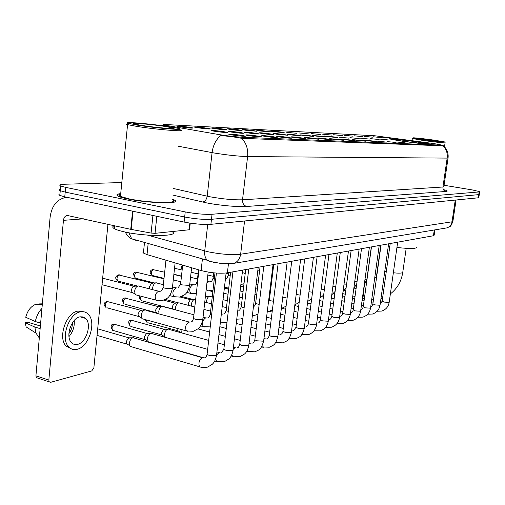 <?xml version="1.0" encoding="UTF-8"?>
<svg xmlns="http://www.w3.org/2000/svg" width="505" height="505" viewBox="0 0 505 505"><rect width="100%" height="100%" fill="white"/><g stroke="black" fill="none" stroke-linecap="round" stroke-linejoin="round"><path stroke-width="0.76" d="M418.235 141.873C404.36 139.847 387.133 138.073 389.721 138.963L402.062 141.147C416.139 143.212 433.568 144.992 430.992 144.121L418.235 141.873M373.264 136.779L381.54 137.638L373.264 136.779M363.935 136.299L372.419 137.171L363.935 136.299M354.232 135.801L362.931 136.691L354.232 135.801M344.132 135.283L353.058 136.186L344.132 135.283M333.609 134.74L342.781 135.662L333.609 134.74M322.638 134.178L332.063 135.119L322.638 134.178M311.187 133.585L320.877 134.545L311.187 133.585M299.231 132.973L309.199 133.951L299.231 132.973M286.726 132.329L296.99 133.326L286.726 132.329M273.634 131.66L270.465 131.085C270.396 130.763 273.843 131.073 280.799 132.026L284.214 132.676L273.634 131.66M259.917 130.953L256.78 130.385C256.666 130.037 260.214 130.353 267.429 131.338L270.838 131.988L259.917 130.953M245.531 130.214L242.432 129.646C242.274 129.274 245.929 129.596 253.409 130.618L256.805 131.268L245.531 130.214M230.425 129.438L227.37 128.876C227.155 128.472 230.93 128.8 238.701 129.861L242.078 130.517C241.415 130.776 237.533 130.416 230.425 129.438M214.537 128.617L211.538 128.068C211.26 127.632 215.162 127.967 223.242 129.065L226.6 129.722C225.937 130.006 221.916 129.64 214.537 128.617M197.809 127.759L194.873 127.216C192.02 126.534 201.072 127.298 206.974 128.232L210.307 128.882C209.651 129.192 205.484 128.819 197.809 127.759M180.178 126.85L177.318 126.326C174.219 125.594 183.744 126.383 189.842 127.348L193.137 127.999C192.487 128.339 188.163 127.954 180.178 126.85M382.234 137.24L390.321 138.08L382.234 137.24M379.918 139.083L388.503 139.967L379.918 139.083M370.335 138.629L379.141 139.531L370.335 138.629M360.349 138.162L369.389 139.077L360.349 138.162M349.94 137.669L359.225 138.604L349.94 137.669M339.07 137.158L348.614 138.105L339.07 137.158M327.72 136.621L324.317 136.009L333.931 136.912L337.536 137.587L327.72 136.621M315.852 136.06L312.462 135.447L322.341 136.363L325.959 137.044L315.852 136.06M303.423 135.473L300.058 134.86L310.228 135.794L313.839 136.476L303.423 135.473M290.407 134.86L287.061 134.248C286.935 133.907 290.425 134.223 297.533 135.195L301.144 135.883L290.407 134.86M276.746 134.216L273.439 133.61C273.255 133.238 276.854 133.56 284.227 134.564L287.831 135.258L276.746 134.216M262.404 133.535L259.134 132.935C258.895 132.537 262.606 132.859 270.257 133.907L273.855 134.601C273.218 134.86 269.399 134.507 262.404 133.535M247.324 132.821L244.098 132.234C243.795 131.799 247.627 132.127 255.587 133.213L259.16 133.913C258.528 134.191 254.577 133.831 247.324 132.821M231.441 132.076L228.273 131.489C227.894 131.022 231.852 131.351 240.14 132.487L243.7 133.181C243.069 133.49 238.979 133.124 231.441 132.076M214.694 131.281L211.595 130.713C208.609 129.993 217.756 130.751 223.873 131.717L227.401 132.411C226.783 132.752 222.541 132.373 214.694 131.281M396.595 141.987L405.281 142.877L396.595 141.987M387.146 141.589L396.059 142.492L387.146 141.589M377.298 141.166L386.451 142.094L377.298 141.166M367.015 140.731L363.417 140.087L372.639 140.971L376.421 141.671L367.015 140.731M356.277 140.276L352.686 139.632L362.154 140.523L365.948 141.236L356.277 140.276M345.048 139.797L341.462 139.153L351.19 140.062L354.996 140.775L345.048 139.797M333.287 139.298L329.715 138.648L339.726 139.569L343.539 140.295L333.287 139.298M320.972 138.774L317.411 138.13C317.273 137.789 320.707 138.099 327.713 139.058L331.533 139.79L320.972 138.774M308.044 138.225L304.509 137.581C304.319 137.215 307.861 137.53 315.12 138.528L318.939 139.26L308.044 138.225M294.472 137.65L290.968 137.006C290.716 136.609 294.364 136.931 301.902 137.966L305.721 138.705L294.472 137.65M280.193 137.038L276.734 136.4C276.412 135.978 280.174 136.299 288.014 137.373L291.827 138.118C291.202 138.389 287.326 138.035 280.193 137.038M265.163 136.4L261.748 135.769C261.356 135.308 265.239 135.637 273.401 136.754L277.195 137.499C276.582 137.802 272.567 137.436 265.163 136.4M249.306 135.725L245.954 135.106C245.474 134.601 249.489 134.93 257.998 136.097L261.779 136.842C261.173 137.177 257.02 136.804 249.306 135.725M232.571 135.018L229.289 134.406C226.164 133.648 235.412 134.399 241.75 135.409L245.499 136.154C244.912 136.514 240.601 136.135 232.571 135.018M434.483 143.672L442.178 145.169L242.64 137.297C235.595 136.874 227.641 135.959 218.791 134.545L163.67 124.931C162.427 124.546 163.229 124.426 166.088 124.571L374.944 135.782L434.483 143.672M175.166 200.731L175.506 200.813M434.95 229.876L434.18 235.16L433.441 235.734L227.389 272.845C219.492 273.723 210.736 272.959 201.11 270.554L147.018 254.608L143.231 252.954L142.827 252.071L143.571 251.439M120.714 193.598C116.567 194.09 115.796 194.999 118.41 196.306C120.253 197.165 123.384 198.048 127.803 198.957C149.221 203.534 184.016 204.096 174.32 199.948L172.369 199.159M443.251 145.825L241.857 138.345C236.409 137.272 230.072 136.4 222.844 135.731L220.836 135.574C216.026 139.424 213.11 145.105 212.081 152.611L178.05 146.179M59.962 193.914C58.593 194.28 58.548 194.772 59.824 195.397L64.766 196.836L184.117 222.074L184.672 217.005C194.955 218.936 203.887 219.7 211.475 219.296L479.258 194.583L211.475 219.296C203.887 219.7 194.955 218.936 184.672 217.005L65.202 192.102L184.672 217.005L185.228 211.923C195.517 213.836 204.456 214.612 212.049 214.259L479.144 191.938L479.699 191.666L472.295 189.924L444.059 185.272M60.379 189.261C59.016 189.609 58.971 190.082 60.253 190.694L65.202 192.102L60.253 190.694L60.676 185.985L65.631 187.368L185.228 211.923M165.735 126.199L162.585 125.196L163.639 125.265M121.812 182.551L64.552 184.243C60.007 184.413 58.713 184.994 60.676 185.985M184.117 222.074C194.387 224.024 203.319 224.775 210.907 224.327L478.254 197.802L478.816 197.493L479.232 194.76M376.345 277.333L380.802 245.215M376.13 267.656L376.869 262.335M369.515 261.167L369.306 261.647M367.905 271.823L367.993 272.233M422.843 139.62C433.896 141.217 447.114 142.58 444.261 141.842L434.546 140.213C424.617 138.787 412.37 137.461 413.058 137.903L422.843 139.62M412.307 138.477L422.458 140.346C433.479 141.943 446.9 143.351 445.094 142.732M433.221 140.144C422.508 138.692 417.086 138.136 416.947 138.465L440.878 141.488L433.221 140.144M388.301 246.08L389.822 246.358M396.924 247.456C410.369 248.99 417.054 248.807 416.978 246.901M393.957 139.222L415.615 141.577L415.741 142.801M404.751 141.526L426.94 144.14M401.084 141.002L391.343 139.374M394.481 139.683L394.19 139.26L391.659 139.134M404.795 141.451L426.832 143.988M394.19 139.26L393.887 139.531L401.128 140.92M415.615 141.577L394.115 139.096M414.34 142.637L414.927 141.545M395.756 139.336L396.242 140.036M428.455 144.253L428.575 143.755L419.188 142.094L418.506 142.063L417.97 143.06M428.309 144.045L418.506 142.063M147.839 322.727L177.987 330.781L181.308 332.82L180.979 329.424M177.987 330.781L177.709 328.521M131.161 326.577L161.638 334.847L164.977 336.923L164.573 334.159C165.021 331.482 166.082 329.809 167.748 329.14L168.518 329.14M161.638 334.847L161.341 332.852L163.639 329.241L167.692 329.159M203.843 357.856L148.3 341.86L147.441 338.495C147.902 335.756 149.007 334.032 150.755 333.344L151.601 333.344M113.663 330.617L144.821 339.568L144.19 337.138L146.583 333.433L150.679 333.363M131.786 346.878L130.29 346.436L129.779 345.723L129.425 343.059C129.892 340.244 131.047 338.476 132.884 337.757L133.825 337.763M97.055 335.377L126.787 344.088L126.155 341.651L128.655 337.839L132.79 337.782M270.749 283.356L271.513 282.604M223.759 293.298L224.327 293.266M206.608 302.583L206.595 300.961C207.025 298.423 207.984 296.877 209.461 296.321L209.985 296.315M205.39 296.517L209.398 296.334M191.477 306.156L191.408 304.275C191.85 301.674 192.847 300.09 194.393 299.515L194.968 299.503M189.04 305.525L188.535 305.222L188.188 303.107L190.347 299.68L194.318 299.534M175.633 309.925L175.487 307.747C175.936 305.089 176.977 303.461 178.6 302.861L179.231 302.855M142.113 300.892L172.925 309.035L172.249 306.541L174.496 303.019L178.505 302.88M159.043 313.914L158.778 311.389C159.233 308.669 160.312 306.996 162.023 306.371L162.711 306.371M125.032 304.275L156.196 312.658L155.515 310.139L157.857 306.529L161.909 306.396M143.553 319.122L142.157 318.743L141.627 318.062L141.211 315.221C141.678 312.431 142.808 310.708 144.6 310.064L145.364 310.064M107.111 307.823L138.623 316.465L137.928 313.927L140.377 310.215L144.462 310.095M156.834 216.304L155.041 233.329L189.129 229.781L189.861 223.103M67.695 197.455L65.17 197.6C56.623 199.608 51.598 206.179 50.096 217.314L35.918 375.827L48.834 380.095L63.447 220.338C63.819 217.592 65.05 215.957 67.14 215.433L130.732 229.333L132.575 211.172M37.679 378.062L36.347 377.62L35.918 375.827M48.834 380.095L49.256 381.9L50.633 382.323L91.784 370.897L93.879 367.747L107.95 224.258M190.246 223.159L189.558 229.434L189.129 229.781M155.041 233.329L151.09 233.07L130.732 229.333M77.454 344.391C86.279 342.819 92.144 324.084 85.635 318.434L83.091 316.913L80.08 316.818C71.439 317.935 65.126 336.633 71.432 342.598C73.086 344.322 75.093 344.921 77.454 344.391M68.977 336.576C72.979 331.867 74.727 326.508 74.216 320.505M39.649 325.776L40.488 324.772M68.888 333.653C71.293 330.409 72.468 326.811 72.411 322.859M83.186 311.699L77.953 311.099C66.224 312.494 57.52 337.858 66.079 346.045L71.142 348.753M80.56 311.831C68.85 313.239 60.145 338.653 68.68 346.84C70.953 349.252 73.717 350.079 76.987 349.327C89.025 347.087 96.891 321.597 87.99 313.984C85.932 312.021 83.451 311.307 80.56 311.831M41.953 308.359C38.626 311.939 36.417 316.326 35.312 321.534L25.723 317.285C27.365 311.086 30.458 306.87 35.003 304.622L42.306 304.433M40.634 323.112L35.312 321.534M40.375 325.99L27.756 322.234L25.25 322.727L34.826 327.038L40.141 328.629M34.826 327.038L35.95 333.098L39.308 337.921M42.357 303.827L38.986 303.922L38.935 304.521M25.25 322.727L26.121 326.899L35.95 333.098M137.398 125.139C158.299 128.535 190.429 130.896 177.324 128.175L169.522 126.768C152.175 123.978 122.879 121.415 127.86 123.195L137.398 125.139M127.247 123.693L126.515 124.287L127.576 124.628L136.489 126.345C156.657 129.64 189.066 132.196 179.799 129.854M120.651 194.217C118.555 194.728 118.479 195.46 120.436 196.42L129.179 198.888C149.025 203.124 181.308 203.648 172.306 199.797M120.708 193.674C116.838 194.173 116.169 195.056 118.7 196.325C120.525 197.171 123.624 198.042 127.999 198.951C149.196 203.477 183.631 204.033 174.029 199.93L172.363 199.235M114.37 225.691C112.268 226.467 112.261 227.458 114.332 228.67C116.207 229.706 119.401 230.741 123.921 231.77C145.711 236.921 181.396 236.542 171.889 231.574M165.937 126.591C150.414 124.078 125.474 122.185 135.87 124.363L141.293 125.341C154.877 127.544 177.463 129.488 173.669 128.163L165.937 126.591M227.433 273.577L227.433 272.839M213.274 276.33L213.609 273.779M152.731 289.7L152.668 287.844C153.129 285.072 154.233 283.4 155.982 282.825L156.588 282.825M149.802 288.948L149.373 286.657L151.771 283.046L155.811 282.863M137.133 295.198L135.687 294.825L135.1 294.093L134.646 291.126C135.119 288.286 136.274 286.562 138.118 285.969L138.78 285.969M102.023 284.719L132.095 292.565L131.332 289.902L132.638 286.897L133.838 286.183L137.915 286.013M242.64 137.297L242.501 138.465M442.178 145.169L442.058 145.977M434.281 229.99L433.441 235.734M148.173 243.479L147.018 254.608M202.423 258.895L201.11 270.554M228.43 263.907L227.389 272.845M443.428 189.621C447.398 190.612 448.257 191.225 446.003 191.445L246.73 206.482C243.814 205.554 242.419 203.332 242.533 199.803L442.935 187.008L443.87 186.579L448.055 158.052M246.73 206.482C238.796 207.17 219.119 205.415 206.362 202.84L172.811 195.063M210.332 196.843C222.964 199.071 233.695 200.062 242.533 199.803L247.608 156.575C238.777 156.316 227.995 155.18 215.256 153.179L212.081 152.611L207.195 196.18L210.332 196.843M241.857 138.345C246.352 143.268 248.271 149.341 247.608 156.575L447.171 158.103C447.739 153.28 446.369 149.221 443.074 145.926M443.276 145.667C446.963 148.906 448.566 152.971 448.08 157.882L447.171 158.103L442.935 187.008C442.809 189.369 443.832 190.846 446.003 191.445M212.049 214.259L210.907 224.327M479.144 191.938L478.254 197.802M65.631 187.368L64.766 196.836M173.512 188.504L207.195 196.18C206.558 199.683 204.973 201.615 202.429 201.994M147.428 235.09L207.902 251.736C220.723 254.312 231.631 255.139 240.639 254.217L452.032 221.802L452.922 221.177L456.072 200.012M455.264 200.081L452.032 221.802C451.413 224.971 449.646 227.004 446.723 227.913L445.517 228.115M207.7 224.491L204.721 250.941C204.348 254.987 205.2 258.093 207.277 260.271L210.964 261.918M456.097 199.999L240.973 221.341M128.901 232.773L131.672 238.789L207.277 260.271L210.326 261.483L221.922 263.661L233.544 263.421C237.501 262.114 239.869 259.046 240.639 254.217L244.565 220.988M214.606 262.6L213.261 262.31M125.202 232.048C127.292 235.854 129.444 238.101 131.672 238.789L136.18 240.424L133.667 239.351M452.871 221.55C450.088 228.071 450.327 226.101 446.723 227.913L231.625 263.705M406.184 248.359L402.801 272.088L401.98 272.889C400.25 273.262 397.378 273.224 393.357 272.769M364.452 298.026C362.824 294.604 363.057 289.876 365.153 283.842M366.39 281.298L366.851 280.578M386.3 271.513L384.804 271.109M397.669 242.179L389.222 302.059L388.837 302.419L384.21 302.085L382.165 301.03M388.623 243.808L380.088 304.856L379.678 305.235L374.95 304.9L372.898 303.814M379.198 245.506L370.582 307.76L370.152 308.17L365.311 307.835L363.259 306.712M369.382 247.273L360.677 310.79L360.223 311.225L355.274 310.891L353.222 309.729M347.648 320.46L352.907 320.347C357.275 318.807 359.857 315.707 360.646 311.036M359.143 249.116L350.356 313.94L349.877 314.413L344.808 314.072L342.756 312.879M348.463 251.042L339.587 317.228L339.082 317.74L333.887 317.392L331.835 316.162M326.129 327.322L331.621 327.196C336.109 325.58 338.754 322.36 339.549 317.525M337.296 253.049L328.345 320.662L327.808 321.212L322.48 320.864L320.429 319.589M314.666 330.977L314.015 330.775M325.624 255.151L316.591 324.248L316.023 324.841L310.556 324.488L308.467 323.541L308.517 323.175M302.678 334.796L301.857 334.449M313.403 257.354L304.294 327.998L303.694 328.635L298.076 328.282L295.993 327.328L296.044 326.924M290.148 338.792L289.144 338.262M291.593 330.529L292.149 330.655M300.601 259.658L291.417 331.918L290.773 332.612L285.003 332.258L282.933 331.293L282.983 330.851M277.024 342.971L275.825 342.201M278.085 334.638L279.101 334.657M287.162 262.076L277.908 336.033L277.226 336.784L271.299 336.431L269.234 335.459L269.291 334.966M263.269 347.358L262.398 347.105L261.874 346.266M263.888 339.101L265.415 338.849M273.053 264.62L263.73 340.345L263.004 341.165L256.906 340.806L254.855 339.833L254.918 339.291M248.832 351.953L247.873 351.669L247.229 350.438M248.94 343.968L250.101 343.147L251.061 343.248M145.251 319.596L147.031 322.499L146.399 319.911M131.919 320.429C129.64 322.001 129.091 323.964 130.258 326.325C128.043 322.562 128.22 320.593 130.808 320.435L132.929 320.65L164.611 329.456M258.213 267.29L248.832 344.877L248.056 345.767L241.775 345.407L239.742 344.429L239.812 343.829M233.67 356.789L232.597 356.467L231.858 354.668M233.184 349.327L234.945 347.762L235.98 347.869M114.42 324.324C112.066 325.902 111.479 327.903 112.665 330.333C110.456 326.546 110.664 324.545 113.29 324.324L115.519 324.582L147.649 333.679M242.589 270.106L233.146 349.637L232.325 350.615L225.849 350.255L223.835 349.277L223.917 348.614M217.718 361.877L216.525 361.504L215.749 358.752M216.759 354.908L219 352.616L220.117 352.736M226.114 273.028L216.62 354.655L215.742 355.722L209.064 355.356L207.075 354.384L207.164 353.645M200.921 367.23L199.589 366.807C198.2 363.221 199.071 360.198 202.208 357.736L203.414 357.856M371.327 246.92L366.927 278.968L364.982 279.36M354.617 288.241L354.106 288.046M357.041 281.632L354.731 281.689M344.827 290.76L344.214 290.476M346.613 284.163L344.031 284.094M334.645 293.386L333.919 292.988M335.737 286.758L332.858 286.575M322.96 295.861L323.528 295.993L323.2 295.589M324.387 289.447L321.186 289.131M312.519 292.231L308.965 291.757M300.109 295.122L296.176 294.44M287.105 298.133L282.781 297.117M273.464 301.264L271.349 300.885L269.367 300.046L269.411 299.667M259.153 304.521L255.637 303.372L255.688 302.956M244.104 307.911L241.239 306.863L241.295 306.409M228.273 311.433L226.126 310.531L226.189 310.026M221.341 314.066L222.434 314.104M220.325 322.865L226.979 322.474M140.024 295.955C138.78 296.826 139.197 298.398 141.28 300.671C140.333 299.642 140.295 298.171 141.16 296.258M125.751 298.013C123.397 299.585 122.848 301.586 124.104 304.023C121.8 300.197 121.995 298.19 124.71 298.013L158.816 306.75M204.405 326.969L203.275 326.64C201.741 323.181 202.518 320.265 205.604 317.897L206.583 317.998M211.595 315.076L210.238 314.394L210.307 313.832M107.818 301.416C105.375 302.987 104.794 305.033 106.069 307.539C103.285 304.963 103.519 302.918 106.757 301.409L141.432 310.468M208.161 272.107L202.858 318.813L201.95 319.716L195.41 319.299L193.522 318.459L193.592 317.841M187.652 331.293L186.389 330.914C184.836 327.341 185.657 324.368 188.851 321.988L189.905 322.095M63.447 220.338L83.527 218.823M133.03 211.273L131.186 229.428M151.09 233.07L152.933 215.477M273.23 268.679L272.567 268.584M259.557 271.052L257.802 270.693M245.215 273.514L242.615 272.631L242.652 272.283M230.16 276.058L228.216 275.307L228.26 274.928M152.876 275.623L152.112 275.433C147.896 271.469 151.702 269.822 152.63 269.537L164.674 272.227M206.911 283.109L208.685 281.733L209.468 281.815M207.568 290.425L206.166 289.681M164.018 278.381L152.112 275.433C150.812 273.066 151.304 271.103 153.577 269.544M214.335 278.691L213.116 278.122L213.16 277.706M136.205 278.369L135.353 278.154C132.922 274.385 133.118 272.384 135.933 272.138L163.967 278.842M191.685 293.632L190.625 293.342C188.939 289.902 189.665 287.029 192.803 284.732L193.649 284.82M154.347 282.939L135.353 278.154C134.021 275.717 134.538 273.716 136.893 272.144M197.682 281.348L197.31 280.616M118.713 281.253L117.753 281.007C114.843 278.52 115.064 276.475 118.416 274.871L152.712 283.273M191.603 267.751L189.728 284.624L188.801 285.382L182.387 284.915L180.588 284.189L180.645 283.684M174.995 297.003L173.815 296.669C172.091 293.127 172.855 290.192 176.112 287.882L177.021 287.97M137.392 286.038L117.753 281.007C116.403 278.501 116.945 276.456 119.388 274.884M175.121 262.89L172.413 287.837L171.422 288.658L164.813 288.185L163.046 287.465L163.102 286.909M157.434 300.551L156.114 300.166C154.36 296.511 155.168 293.519 158.551 291.196L159.523 291.29M163.67 124.931L163.614 125.524M442.79 145.162L442.67 145.995M144.506 242.432L143.401 253.087M162.585 125.196L161.72 125.644M479.674 191.837L479.258 194.583M59.824 195.397L60.253 190.694M444.495 146.81L445.075 142.852M412.048 140.586L412.333 138.597M413.058 137.903L412.225 138.534M402.738 272.555C401.298 281.487 397.176 288.601 390.371 293.897M364.37 298.644L362.407 298.19M355.021 296.479L352.793 295.962M345.262 294.213L342.75 293.632M382.575 298.101L380.959 298.625M373.46 299.793L371.686 299.781M376.597 277.182L374.918 277.99M389.197 302.255C388.414 306.699 385.927 309.634 381.73 311.067L377.115 311.244M380.208 303.997L382.14 301.226L390.22 243.517M373.012 303.025L371.289 302.621M364.055 300.936L362.091 300.481M354.712 298.758L352.484 298.24M344.959 296.486L342.447 295.898M334.764 294.106L333.167 293.733M380.057 305.064C379.274 309.578 376.755 312.57 372.501 314.034L367.659 314.192M370.695 306.939C371.358 307.008 372.084 306.043 372.873 304.029L381.035 245.171M363.392 305.771L361.428 305.31M354.055 303.574L351.834 303.05M344.315 301.277L341.809 300.683M334.133 298.872L331.318 298.209M323.478 296.359L322.657 296.17M370.55 307.993C369.761 312.582 367.211 315.625 362.906 317.127L357.811 317.254M360.867 309.956C361.529 310.139 362.319 309.136 363.228 306.945L371.478 246.894M353.367 308.631L351.152 308.1M343.634 306.308L341.134 305.708M333.464 303.884L330.655 303.208M322.828 301.34L319.684 300.595M311.686 298.682L307.715 301.46M350.817 313.024C352.08 312.456 352.862 311.446 353.184 309.988L361.517 248.687M342.927 311.598L340.427 310.998M332.763 309.148L329.961 308.467M322.139 306.579L319.002 305.822M311.011 303.89L307.513 303.044M350.325 314.217C349.529 318.964 346.916 322.121 342.491 323.699L336.841 323.755M340.351 316.225C341.557 315.713 342.346 314.691 342.718 313.157L351.127 250.562M332.031 314.691L329.228 314.003M321.414 312.09L318.283 311.326M310.304 309.376L306.806 308.517M298.651 306.522L294.762 305.575M329.424 319.564C330.472 319.356 331.261 318.327 331.791 316.465L340.288 252.513M320.65 317.904L317.525 317.134M309.552 315.158L306.062 314.287M297.918 312.273L294.036 311.307M285.704 309.243L281.815 308.277L286.089 306.163M328.307 320.991C327.505 325.908 324.829 329.191 320.271 330.851L313.996 330.8M318.024 323.055C319.002 322.922 319.791 321.874 320.391 319.924L328.963 254.552M308.763 321.262L305.279 320.385M297.142 318.339L293.266 317.367M284.946 315.272L280.641 314.192M272.132 312.052L269.632 311.421M316.547 324.608C315.745 329.613 313.031 332.965 308.41 334.67L301.782 334.556M306.106 326.697C306.989 326.666 307.779 325.611 308.467 323.541L317.121 256.685M296.321 324.759L292.452 323.768M284.145 321.653L279.846 320.555M271.343 318.39L266.583 317.172M257.885 314.956L256.774 314.672M304.25 328.389C301.813 337.384 299.579 336.62 295.999 338.666L288.993 338.476M293.639 330.51L295.993 327.328L304.73 258.913M283.292 328.408L279 327.297M270.516 325.1L265.763 323.869M257.07 321.616L251.806 320.252M291.36 332.353C288.841 341.645 286.587 340.761 282.996 342.844L275.585 342.573M280.578 334.499C281.967 333.887 282.75 332.814 282.933 331.293L291.745 261.255M269.632 332.221L264.885 330.971M256.212 328.692L250.953 327.309M242.065 324.967L236.258 323.44M277.851 336.513C275.105 346.367 272.978 345.01 269.373 347.232L261.508 346.859M266.892 338.685C267.985 338.318 268.767 337.239 269.234 335.459L278.116 263.711M264.677 338.716L263.957 338.52M255.296 336.204L250.051 334.802M241.175 332.429L235.374 330.882M226.278 328.446L219.871 326.735M263.667 340.875C260.832 351.032 258.68 349.574 255.069 351.834L246.718 351.354M252.525 343.078L252.784 342.939C253.226 343.261 253.914 342.226 254.855 339.833L263.806 266.286M250.253 343.11L249.085 342.788M240.222 340.383L234.434 338.805M225.356 336.336L218.955 334.594M209.644 332.056L197.941 328.875M132.171 320.397L131.224 320.353M248.763 345.464C247.5 351.455 245.588 352.951 244.666 353.917L240.033 356.669L231.151 356.057M237.432 347.692L237.83 347.484C238.272 347.718 238.909 346.701 239.742 344.429L248.763 268.995M235.096 347.724L233.43 347.263M224.365 344.751L217.977 342.983M208.685 340.408L169.087 329.437M114.686 324.286L113.713 324.248M233.076 350.287C231.669 356.745 229.737 358.045 228.841 359.023L224.22 361.763L216.525 361.504L214.751 360.993M221.55 352.547L223.835 349.277L232.919 271.848M219.145 352.585L216.935 351.96M207.656 349.34L152.22 333.679M144.468 339.101L147.82 341.222M216.544 355.375C215.098 362.066 213.047 363.448 212.182 364.383L207.555 367.122L204.563 367.634L201.691 367.406L130.29 346.436M204.815 357.666L205.289 357.433C205.781 357.508 206.381 356.498 207.075 354.384L216.418 273.066M202.341 357.698L134.494 338.148M126.414 343.57L129.779 345.723M97.692 328.837L129.829 338.123M364.2 285.091L366.901 279.151M356.113 288.45L354.043 288.109M353.835 288.305L356.738 283.829M345.704 290.912L344.101 290.59M343.034 291.53L346.127 287.768M334.853 293.43L333.748 293.178M331.772 294.787L335.118 291.429M320.012 298.095L323.654 295.04M270.876 282.289L271.532 282.447M240.683 286.165L243.625 286.872M271.015 286.67L270.358 286.512M256.168 284.233L257.91 284.65M294.851 304.887L299.181 302.375M224.371 287.995L228.639 289.037M270.327 292.231L269.676 292.073M257.367 289.113L255.625 288.69M240.677 286.202L243.618 286.916M210.686 290.703L212.895 291.252M281.373 308.378L281.828 308.277M269.601 298.114L268.95 297.956M256.66 294.958L254.918 294.535M243.056 291.637L240.115 290.924M224.346 288.21L228.614 289.251M267.227 311.926L272.378 310.051M205.466 295.823L207.789 296.403M273.748 264.494L269.367 300.046L268.414 302.312M255.909 301.157L254.173 300.727M242.324 297.792L239.389 297.066M228.033 294.257L224.782 293.449M208.862 290.665L212.845 291.656M252.38 315.537L255.113 315.221L257.992 314.059M181.611 296.536L193.465 299.566M260.05 266.962L255.637 303.372C255.265 305.209 254.539 306.295 253.453 306.623M241.541 304.332L238.612 303.593M227.269 300.746L223.014 299.673M212.239 296.965L210.471 296.523M195.29 293.885L196.249 294.131M205.396 296.435L206.21 296.637M236.763 319.185L240.784 318.952L242.873 318.2M165.425 299.484L178.492 302.88M245.689 269.55L241.239 306.863C240.178 309.508 239.427 310.619 238.991 310.184L238.758 310.291M226.467 307.652L222.213 306.567M211.45 303.821L204.752 302.11M180.083 297.009L191.149 299.85M230.602 272.264L226.126 310.531C225.18 313.075 224.479 314.161 224.043 313.807L223.664 313.99M210.617 311.13L203.925 309.388M194.804 307.021L179.805 303.12M172.584 308.643L174.004 309.496M163.828 300.21L175.374 303.215M125.972 297.988L125.152 297.944M200.51 325.895L203.275 326.64L210.238 326.893M214.991 272.952L210.238 314.394C209.575 316.553 208.906 317.645 208.23 317.67L207.795 317.872M205.699 317.879L203.042 317.172M193.933 314.767L163.342 306.674M155.837 312.223L158.286 313.706M108.051 301.39L107.212 301.34M142.157 318.743L186.389 330.914L193.289 331.299L198.004 328.818C198.749 328.149 201.375 326.293 202.789 319.412M198.964 269.923L193.522 318.459C192.727 320.82 192.07 321.925 191.559 321.761L191.105 321.963M188.939 321.969L146.046 310.411M138.231 315.972L141.627 318.062M67.14 215.433L67.822 215.389M49.256 381.9L36.347 377.62M80.011 316.831L85.635 318.434M66.079 346.045L68.68 346.84M38.323 337.012L39.365 337.327M173.19 128.56L173.669 128.163M114.332 228.67L114.622 225.748M120.436 196.42L127.576 124.628M127.86 123.195L126.515 124.287M271.412 277.933L272.144 277.485M256.508 281.392L258.402 280.553M242.76 271.374L242.444 271.299M240.866 284.618L244.003 283.703M242.918 270.049L242.091 274.31M228.393 273.805L226.089 273.262M182.198 269.512C180.998 267.555 181.156 266.103 182.677 265.157M224.416 287.61L228.885 286.947M173.89 274.24L181.478 276.09M228.525 272.637L228.216 275.307C227.004 278.217 226.202 279.379 225.811 278.804L225.596 278.893M213.318 276.336L207.833 275.029M174.541 268.243L182.141 270.068M191.105 272.22L198.061 273.887M153.735 269.525L153.097 269.481M206.122 290.047L213.003 290.287M213.716 272.833L213.116 278.122C212.043 280.906 211.292 282.061 210.869 281.594L210.509 281.746M208.754 281.727L207.113 281.329M197.493 278.987L190.543 277.302M173.865 274.467L181.453 276.317M137.063 272.132L136.407 272.088M196.293 293.714L190.625 293.342L186.875 292.395M198.522 269.79L197.259 281.077C196.495 283.482 195.776 284.643 195.094 284.567L194.677 284.744M192.859 284.725L189.798 283.968M180.853 281.758L174.149 280.105M119.571 274.865L118.896 274.815M169.674 295.608L173.815 296.669L179.717 297.091L184.483 294.876C185.152 294.32 188.106 292.565 189.672 285.123M182.684 265.119L180.588 284.189L178.031 287.894M176.15 287.875L172.508 286.96M163.342 284.656L157.276 283.135M135.687 294.825L156.114 300.166L162.25 300.645L167.01 298.442C167.609 297.95 170.753 296.082 172.357 288.387M165.968 260.195L163.046 287.465C162.534 289.548 161.834 290.741 160.937 291.057L160.521 291.208M158.57 291.196L139.538 286.322M131.666 292.035L135.1 294.093M102.66 278.173L134.879 286.449"/></g></svg>
